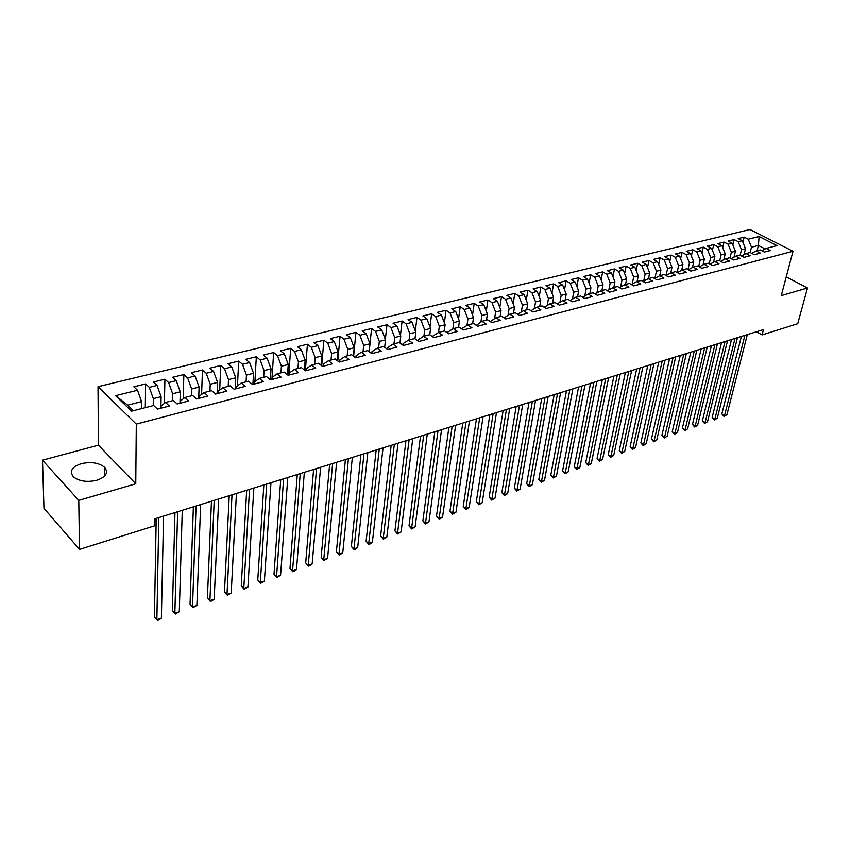 <?xml version="1.0" encoding="UTF-8"?>
<svg xmlns="http://www.w3.org/2000/svg" width="850" height="850" viewBox="0 0 850 850"><rect width="100%" height="100%" fill="white"/><g stroke="black" fill="none" stroke-linecap="round" stroke-linejoin="round"><path stroke-width="1.27" d="M96.826 480.271C106.123 476.924 108.704 472.6 104.593 467.298C98.876 462.761 91.109 461.55 81.302 463.675C71.772 466.979 69.147 471.368 73.451 476.85C79.305 481.323 87.104 482.46 96.826 480.271M784.359 284.017L784.752 282.529M42.5 460.201L78.774 500.395L135.766 483.788L98.43 445.188L42.5 460.201L43.977 508.311L79.528 549.408L154.774 525.767L154.902 518.808L763.481 329.587L762.089 334.921L797.725 323.733L807.5 288.001L786.239 276.888M98.43 445.188L98.026 386.697L750.019 229.532L793.008 251.271L136.308 424.118L98.026 386.697M757.084 250.75L758.402 245.48L759.114 236.566L748.255 239.243L744.186 237.161L738.193 238.627L742.273 240.731L738.246 241.719L734.177 239.615L728.099 241.102L732.179 243.217L728.11 244.226L724.03 242.101L717.867 243.61L721.958 245.746L717.825 246.776L713.745 244.63L707.497 246.149L711.588 248.317L707.402 249.347L703.311 247.18L696.989 248.731L701.08 250.909L696.83 251.961L692.75 249.773L686.332 251.345L690.423 253.544L686.12 254.607L682.029 252.397L675.537 253.991L679.617 256.222L675.261 257.295L671.171 255.064L664.583 256.679L668.663 258.931L664.243 260.026L660.153 257.762L653.469 259.399L657.56 261.673L653.076 262.788L648.986 260.504L642.207 262.172L646.287 264.456L641.739 265.582L637.649 263.288L630.774 264.966L634.865 267.283L630.243 268.43L626.163 266.103L619.183 267.814L623.273 270.151L618.588 271.309L614.497 268.961L607.421 270.693L611.511 273.062L606.762 274.231L602.671 271.862L595.489 273.626L599.579 276.016L594.756 277.206L590.676 274.805L583.387 276.59L587.467 279.002L582.569 280.213L578.489 277.791L571.104 279.597L575.174 282.041L570.212 283.273L566.132 280.819L558.631 282.657L562.711 285.132L557.664 286.376L553.594 283.9L545.976 285.759L550.046 288.256L544.924 289.521L540.855 287.013L533.12 288.915L537.189 291.433L531.994 292.719L527.935 290.19L520.083 292.113L524.142 294.663L518.861 295.97L514.803 293.409L506.834 295.364L510.892 297.946L505.527 299.264L501.479 296.671L493.382 298.658L497.431 301.272L491.991 302.611L487.942 299.997L479.719 302.005L483.767 304.651L478.231 306.021L474.194 303.365L465.842 305.416L469.88 308.082L464.259 309.474L460.233 306.786L451.754 308.869L455.77 311.567L450.064 312.981L446.048 310.261L437.431 312.375L441.447 315.116L435.646 316.551L431.641 313.799L422.875 315.945L426.881 318.718L420.984 320.174L416.989 317.39L408.085 319.579L412.08 322.373L406.087 323.861L402.103 321.045L393.051 323.266L397.035 326.092L390.947 327.601L386.973 324.753L377.772 327.006L381.746 329.874L375.551 331.404L371.588 328.525L362.238 330.82L366.191 333.721L359.901 335.283L355.948 332.361L346.439 334.688L350.381 337.631L343.984 339.214L340.053 336.26L330.384 338.629L334.305 341.604L327.792 343.219L323.882 340.223L314.043 342.635L317.942 345.652L311.323 347.289L307.424 344.261L297.426 346.715L301.304 349.764L294.567 351.433L290.689 348.362L280.511 350.859L284.378 353.951L277.525 355.651L273.668 352.538L263.309 355.077L267.155 358.211L260.174 359.943L256.339 356.788L245.799 359.369L249.613 362.546L242.516 364.299L238.701 361.112L227.97 363.736L231.774 366.966L224.538 368.751L220.756 365.511L209.833 368.188L213.605 371.45L206.242 373.277L202.481 369.994L191.356 372.714L195.096 376.029L187.606 377.878L183.876 374.553L172.539 377.336L176.258 380.683L168.629 382.574L164.921 379.206L153.383 382.033L157.069 385.433L149.292 387.356L145.616 383.934L133.864 386.814L137.519 390.267L141.578 401.636L127.691 405.152L133.429 410.709M759.114 236.566L777.017 245.629L766.169 248.413L761.759 250.761M377.304 348.16L372.024 351.624L371.811 353.642L381.384 351.178L377.304 348.16L383.626 346.534L387.706 349.541L397.109 347.108L393.019 344.123L399.234 342.529L403.325 345.493L412.579 343.103L408.467 340.159L414.577 338.598L418.689 341.519L427.784 339.171L423.672 336.26L429.675 334.719L433.797 337.609L442.744 335.304L438.611 332.424L444.529 330.916L448.662 333.774L457.459 331.489L453.316 328.663L459.138 327.165L463.271 329.991L471.931 327.749L467.787 324.944L473.503 323.478L477.658 326.272L486.179 324.062L482.014 321.3L487.645 319.855L491.81 322.607L500.193 320.439L496.028 317.709L501.564 316.285L505.729 319.005L513.984 316.869L509.809 314.171L515.259 312.768L519.435 315.467L527.553 313.363L523.377 310.686L528.742 309.315L532.929 311.971L540.919 309.899L536.743 307.264L542.024 305.904L546.21 308.539L554.083 306.499L549.886 303.886L555.093 302.558L559.279 305.15L567.035 303.152L562.838 300.571L567.97 299.253L572.156 301.824L579.796 299.848L575.599 297.298L580.646 296.002L584.843 298.541L592.354 296.597L588.157 294.068L593.13 292.793L597.327 295.311L604.732 293.399L600.536 290.902L605.434 289.638L609.631 292.134L616.93 290.243L612.722 287.767L617.546 286.535L621.754 289L628.936 287.141L624.739 284.697L629.489 283.475L633.696 285.908L640.773 284.07L636.565 281.658L641.251 280.457L645.458 282.859L652.439 281.063L648.231 278.662L652.853 277.483L657.05 279.862L663.935 278.088L659.727 275.719L664.275 274.55L668.482 276.909L675.261 275.156L671.054 272.808L675.548 271.66L679.745 273.998L686.428 272.266L682.231 269.949L686.651 268.812L690.848 271.118L697.436 269.418L693.239 267.123L697.595 266.007L701.803 268.292L708.294 266.613L704.097 264.339L708.401 263.234L712.597 265.498L719.004 263.84L714.797 261.587L719.047 260.504L723.244 262.746L729.555 261.109L725.358 258.878L729.544 257.805L733.741 260.026L739.968 258.421L735.771 256.211L739.893 255.149L744.09 257.348L750.231 255.765L746.045 253.576L750.114 252.535L754.301 254.713L760.357 253.141L756.171 250.973L760.187 249.953L764.373 252.099L770.355 250.559L766.169 248.413M371.811 353.642L367.742 350.604L361.324 352.251L356.097 355.725L355.895 357.765M127.691 405.152L115.579 395.696L131.559 411.188L153.659 405.514L157.452 409.094L169.331 406.024L165.516 402.475L173.347 400.467L177.172 403.994L188.827 400.977L184.992 397.481L192.674 395.516L196.531 398.99L207.963 396.036L204.096 392.583L211.639 390.649L215.518 394.081L226.748 391.17L222.849 387.77L230.254 385.868L234.164 389.257L245.183 386.399L241.262 383.053L248.54 381.183L252.471 384.519L263.288 381.724L259.346 378.409L266.486 376.582L270.438 379.865L281.074 377.124L277.1 373.851L284.112 372.056L288.097 375.307L298.531 372.608L294.546 369.378L301.431 367.614L305.437 370.823L315.69 368.167L311.674 364.99L318.453 363.248L322.469 366.414L332.541 363.811L328.514 360.666L335.166 358.966L339.203 362.079L349.106 359.518L345.058 356.426L351.592 354.748L355.651 357.829L365.383 355.311L361.324 352.251M115.579 395.696L137.519 390.267M153.234 405.631L153.34 398.661L161.107 396.695L160.884 408.212M149.292 387.356L153.34 398.661M157.069 385.433L161.107 396.695M172.486 400.69L172.656 393.773L180.274 391.839L179.966 403.272M168.629 382.574L172.656 393.773M176.258 380.683L180.274 391.839M165.516 402.475L161.117 405.96L161.075 408.159M191.399 395.834L191.611 388.971L199.102 387.079L198.709 398.427M187.606 377.878L191.611 388.971M195.096 376.029L199.102 387.079M184.992 397.481L180.487 400.966L180.434 403.155M209.961 391.074L210.226 384.264L217.579 382.394L217.101 393.667M206.242 373.277L210.226 384.264M213.605 371.45L217.579 382.394M204.096 392.583L199.506 396.068L199.431 398.236M228.193 386.399L228.501 379.631L235.726 377.804L235.174 388.992M224.538 368.751L228.501 379.631M231.774 366.966L235.726 377.804M222.849 387.77L218.184 391.255L218.089 393.412M246.096 381.809L246.458 375.084L253.544 373.288L252.917 384.402M242.516 364.299L246.458 375.084M249.613 362.546L253.544 373.288M241.262 383.053L236.512 386.527L236.406 388.673M263.681 377.294L264.095 370.621L271.054 368.858L270.364 379.801M260.174 359.943L264.095 370.621M267.155 358.211L271.054 368.858M259.346 378.409L254.511 381.894L254.394 384.019M280.967 372.863L281.414 366.233L288.267 364.501L287.534 374.85M277.525 355.651L281.414 366.233M284.378 353.951L288.267 364.501M277.1 373.851L272.202 377.336L272.064 379.451M297.957 368.507L298.446 361.919L305.171 360.219L304.417 370.005M294.567 351.433L298.446 361.919M301.304 349.764L305.171 360.219M294.546 369.378L289.574 372.863L289.425 374.956M314.649 364.225L315.18 357.691L321.789 356.012L321.013 365.266M311.323 347.289L315.18 357.691M317.942 345.652L321.789 356.012M311.674 364.99L306.638 368.464L306.478 370.547M331.054 360.017L331.627 353.526L338.119 351.879L337.333 360.634M327.792 343.219L331.627 353.526M334.305 341.604L338.119 351.879M328.514 360.666L323.414 364.14L323.234 366.212M347.183 355.884L347.788 349.435L354.184 347.809L353.377 356.108M343.984 339.214L347.788 349.435M350.381 337.631L354.184 347.809M345.058 356.426L339.894 359.901L339.703 361.951M363.046 351.815L363.694 345.408L369.973 343.814L369.166 351.666M359.901 335.283L363.694 345.408M366.191 333.721L369.973 343.814M378.643 347.809L379.323 341.445L385.507 339.883L384.689 347.321M375.551 331.404L379.323 341.445M381.746 329.874L385.507 339.883M393.986 343.878L394.697 337.556L400.775 336.016L399.967 343.06M390.947 327.601L394.697 337.556M397.035 326.092L400.775 336.016M393.019 344.123L387.685 347.586L387.494 349.382M409.073 340.011L409.817 333.731L415.799 332.212L414.991 338.884M406.087 323.861L409.817 333.731M412.08 322.373L415.799 332.212M408.467 340.159L403.091 343.612L402.911 345.185M423.916 336.196L424.692 329.959L430.578 328.472L429.781 334.794M420.984 320.174L424.692 329.959M426.881 318.718L430.578 328.472M423.672 336.26L418.243 339.713L418.072 341.084M438.526 332.488L439.333 326.251L445.124 324.785L444.306 330.969M435.646 316.551L439.333 326.251M441.447 315.116L445.124 324.785M438.611 332.424L433.139 335.877L432.99 337.046M452.88 328.929L453.741 322.607L459.436 321.162L458.586 327.303M450.064 312.981L453.741 322.607M455.77 311.567L459.436 321.162M453.316 328.663L447.801 332.095L447.663 333.083M467.011 325.422L467.914 319.016L473.524 317.603L472.642 323.701M464.259 309.474L467.914 319.016M469.88 308.082L473.524 317.603M467.787 324.944L462.219 328.387L462.113 329.194M480.919 321.969L481.865 315.488L487.39 314.086L486.487 320.152M478.231 306.021L481.865 315.488M483.767 304.651L487.39 314.086M482.014 321.3L476.319 325.369M494.604 318.569L495.603 312.014L501.033 310.632L500.108 316.657M491.991 302.611L495.603 312.014M497.431 301.272L501.033 310.632M496.028 317.709L490.312 321.619M508.087 315.212L509.118 308.592L514.473 307.233L513.517 313.214M505.527 299.264L509.118 308.592M510.892 297.946L514.473 307.233M509.809 314.171L504.082 317.932M521.358 311.897L522.442 305.214L527.701 303.886L526.734 309.825M518.861 295.97L522.442 305.214M524.142 294.663L527.701 303.886M523.377 310.686L517.639 314.298M534.427 308.635L535.553 301.899L540.738 300.581L539.739 306.489M531.994 292.719L535.553 301.899M537.189 291.433L540.738 300.581M536.743 307.264L530.984 310.739M547.294 305.416L548.463 298.626L553.573 297.33L552.553 303.206M544.924 289.521L548.463 298.626M550.046 288.256L553.573 297.33M549.886 303.886L544.17 307.254M559.969 302.249L561.181 295.407L566.217 294.132L565.176 299.965M557.664 286.376L561.181 295.407M562.711 285.132L566.217 294.132M562.838 300.571L557.207 303.864M572.464 299.115L573.707 292.241L578.669 290.976L577.607 296.777M570.212 283.273L573.707 292.241M575.174 282.041L578.669 290.976M575.599 297.298L570.042 300.517M584.768 296.034L586.054 289.106L590.941 287.874L589.857 293.632M582.569 280.213L586.054 289.106M587.467 279.002L590.941 287.874M588.157 294.068L582.675 297.234M596.891 292.984L598.219 286.036L603.032 284.814L601.928 290.541M594.756 277.206L598.219 286.036M599.579 276.016L603.032 284.814M600.536 290.902L595.128 293.994M608.834 289.988L610.204 282.997L614.943 281.796L613.827 287.491M606.762 274.231L610.204 282.997M611.511 273.062L614.943 281.796M612.722 287.767L607.399 290.806M620.606 287.024L622.009 280.011L626.694 278.821L625.547 284.484M618.588 271.309L622.009 280.011M623.273 270.151L626.694 278.821M624.739 284.697L619.48 287.661M632.219 284.102L633.654 277.058L638.265 275.889L637.107 281.52M630.243 268.43L633.654 277.058M634.865 267.283L638.265 275.889M636.565 281.658L631.391 284.569M643.662 281.223L645.129 274.157L649.676 273.009L648.497 278.598M641.739 265.582L645.129 274.157M646.287 264.456L649.676 273.009M648.231 278.662L643.121 281.52M654.936 278.386L656.444 271.288L660.928 270.151L659.738 275.719M653.076 262.788L656.444 271.288M657.56 261.673L660.928 270.151M659.727 275.719L654.691 278.524M671.054 272.808L666.081 275.559L667.601 268.462L672.021 267.346L670.788 272.956M664.243 260.026L667.601 268.462M668.663 258.931L672.021 267.346M677.089 272.521L678.597 265.678L682.954 264.584L681.7 270.236M675.261 257.295L678.597 265.678M679.617 256.222L682.954 264.584M682.231 269.949L677.322 272.648M687.958 269.535L689.446 262.937L693.738 261.853L692.452 267.559M686.12 254.607L689.446 262.937M690.423 253.544L693.738 261.853M693.239 267.123L688.394 269.769M698.679 266.592L700.134 260.227L704.374 259.154L703.056 264.902M696.83 251.961L700.134 260.227M701.08 250.909L704.374 259.154M704.097 264.339L699.316 266.942M709.261 263.702L710.685 257.561L714.871 256.498L713.511 262.289M707.402 249.347L710.685 257.561M711.588 248.317L714.871 256.498M714.797 261.587L710.09 264.148M719.695 260.854L721.097 254.926L725.22 253.874L723.828 259.707M717.825 246.776L721.097 254.926M721.958 245.746L725.22 253.874M725.358 258.878L720.704 261.396M729.991 258.049L731.361 252.322L735.431 251.292L734.018 257.157M728.11 244.226L731.361 252.322M732.179 243.217L735.431 251.292M735.771 256.211L731.181 258.676M740.148 255.287L741.487 249.762L745.503 248.742L744.058 254.639M738.246 241.719L741.487 249.762M742.273 240.731L745.503 248.742M746.045 253.576L741.519 255.999M750.168 252.556L751.485 247.233L758.402 245.48L765.17 248.944M748.255 239.243L751.485 247.233M756.171 250.973L751.708 253.364M78.774 500.395L79.528 549.408M793.008 251.271L781.288 295.641L807.5 288.001M135.766 483.788L136.308 424.118M756.489 331.766L762.089 334.921M141.504 408.638L141.578 401.636M744.186 237.161L742.921 242.346M734.177 239.615L732.881 244.97M724.03 242.101L722.713 247.648M713.745 244.63L712.406 250.357M703.311 247.18L701.962 253.109M692.75 249.773L691.369 255.914M682.029 252.397L680.627 258.751M671.171 255.064L669.747 261.63M660.153 257.762L658.707 264.562M648.986 260.504L647.509 267.538M637.649 263.288L636.161 270.566M626.163 266.103L624.644 273.647M614.497 268.961L612.967 276.771M602.671 271.862L601.12 279.947M590.676 274.805L589.103 283.188M578.489 277.791L576.906 286.471M566.132 280.819L564.538 289.818M553.594 283.9L551.979 293.229M540.855 287.013L539.229 296.692M527.935 290.19L526.288 300.22M514.803 293.409L513.156 303.822M501.479 296.671L499.821 307.487M487.942 299.997L486.285 311.217M474.194 303.365L472.536 315.021M460.233 306.786L458.564 318.899M446.048 310.261L444.391 322.851M431.641 313.799L429.983 326.889M416.989 317.39L415.342 331.011M402.103 321.045L400.478 335.219M386.973 324.753L385.358 339.511M371.588 328.525L369.197 351.698M355.948 332.361L353.632 356.299M340.053 336.26L337.801 361.006M323.882 340.223L321.714 365.819M307.424 344.261L305.362 370.759M290.689 348.362L288.788 375.126M273.668 352.538L271.926 379.483M256.339 356.788L254.915 381.608M238.701 361.112L237.458 385.836M220.756 365.511L219.693 390.129M202.481 369.994L201.599 394.474M183.876 374.553L183.186 398.873M164.921 379.206L164.422 403.336M145.616 383.934L145.318 407.66M741.391 336.462L721.841 413.929L724.529 415.608L744.887 335.368M726.931 414.747L724.03 416.468L726.931 414.747L747.331 334.613M724.03 416.468L721.841 413.929M731.531 339.522L712.173 417.392L714.861 419.092L735.027 338.438M717.294 418.221L714.372 419.942L717.294 418.221L737.503 337.663M714.372 419.942L712.173 417.392M721.544 342.624L702.376 420.888L705.075 422.609L725.039 341.541M707.529 421.728L704.597 423.459L707.529 421.728L727.547 340.765M704.597 423.459L702.376 420.888M711.429 345.769L692.452 424.447L695.151 426.179L714.914 344.686M697.638 425.287L694.694 427.029L697.638 425.287L717.453 343.899M694.694 427.029L692.452 424.447M701.176 348.957L682.401 428.039L685.1 429.792L704.65 347.884M687.629 428.889L684.654 430.642L687.629 428.889L707.232 347.076M684.654 430.642L682.401 428.039M690.784 352.197L672.222 431.683L674.921 433.457L694.259 351.114M677.482 432.533L674.496 434.308L677.482 432.533L696.862 350.306M674.496 434.308L672.222 431.683M680.255 355.47L661.906 435.37L664.604 437.166L683.719 354.386M667.197 436.231L664.19 438.016L667.197 436.231L686.364 353.568M664.19 438.016L661.906 435.37M669.577 358.785L651.461 439.11L654.16 440.916L673.03 357.712M656.784 439.981L653.756 441.766L656.784 439.981L675.718 356.883M653.756 441.766L651.461 439.11M658.75 362.153L640.868 442.903L643.567 444.731L662.192 361.08M646.234 443.774L643.184 445.581L643.567 444.731L646.234 443.774L664.923 360.23M643.184 445.581L640.868 442.903M647.774 365.564L630.137 446.749L632.836 448.587L651.217 364.491M635.534 447.621L632.464 449.438L632.836 448.587L635.534 447.621L653.969 363.641M632.464 449.438L630.137 446.749M636.65 369.027L619.268 450.638L621.966 452.498L640.082 367.954M624.697 451.52L621.605 453.348L621.966 452.498L624.697 451.52L642.876 367.083M621.605 453.348L619.268 450.638M625.366 372.534L608.239 454.58L610.938 456.461L628.787 371.471M613.711 455.473L610.597 457.311L610.938 456.461L613.711 455.473L631.624 370.589M610.597 457.311L608.239 454.58M613.912 376.093L597.061 458.586L599.76 460.487L617.334 375.031M602.565 459.478L599.441 461.327L599.76 460.487L602.565 459.478L620.213 374.138M599.441 461.327L597.061 458.586M602.31 379.706L585.735 462.634L588.434 464.557L605.71 378.643M591.281 463.537L588.126 465.396L588.434 464.557L591.281 463.537L608.632 377.74M588.126 465.396L585.735 462.634M590.537 383.361L574.249 466.746L576.948 468.69L593.927 382.309M579.827 467.649L576.661 469.529L576.948 468.69L579.827 467.649L596.891 381.384M576.661 469.529L574.249 466.746M578.595 387.079L562.604 470.911L565.293 472.876L581.974 386.027M568.225 471.824L565.027 473.716L565.293 472.876L568.225 471.824L584.981 385.092M565.027 473.716L562.604 470.911M566.472 390.841L550.8 475.139L553.477 477.126L569.84 389.799M556.452 476.053L553.244 477.966L553.477 477.126L556.452 476.053L572.889 388.854M553.244 477.966L550.8 475.139M554.179 394.666L538.815 479.421L541.503 481.429L557.526 393.624M544.51 480.356L541.28 482.269L541.503 481.429L544.51 480.356L560.628 392.658M541.28 482.269L538.815 479.421M541.705 398.544L526.671 483.777L529.348 485.807L545.041 397.502M532.408 484.702L529.146 486.636L529.348 485.807L532.408 484.702L548.176 396.536M529.146 486.636L526.671 483.777M529.04 402.486L514.346 488.187L517.023 490.237L532.366 401.455M520.126 489.122L516.842 491.066L517.023 490.237L520.126 489.122L535.553 400.456M516.842 491.066L514.346 488.187M516.184 406.481L501.851 492.66L504.517 494.732L519.488 405.45M507.663 493.606L504.358 495.561L504.517 494.732L507.663 493.606L522.729 404.441M504.358 495.561L501.851 492.66M503.136 410.539L489.164 497.197L491.831 499.301L506.43 409.509M495.019 498.153L491.693 500.119L491.831 499.301L495.019 498.153L509.713 408.489M491.693 500.119L489.164 497.197M489.887 414.651L476.297 501.797L478.964 503.922L493.159 413.642M482.194 502.764L478.848 504.751L478.964 503.922L482.194 502.764L496.496 412.601M478.848 504.751L476.297 501.797M476.436 418.837L463.239 506.473L465.896 508.619L479.697 417.828M469.179 507.439L465.811 509.447L465.896 508.619L469.179 507.439L483.076 416.776M465.811 509.447L463.239 506.473M462.783 423.087L449.979 511.222L452.636 513.389L466.013 422.078M455.972 512.189L452.572 514.207L452.636 513.389L455.972 512.189L469.455 421.005M452.572 514.207L449.979 511.222M448.906 427.391L436.528 516.035L439.174 518.234L452.126 426.392M442.563 517.013L440.491 518.564L439.142 519.042L439.174 518.234L442.563 517.013L455.621 425.308M439.142 519.042L436.528 516.035M434.817 431.779L422.875 520.923L425.51 523.143L438.016 430.78M428.953 521.911L425.499 523.961L425.51 523.143L428.953 521.911L441.564 429.686M425.499 523.961L422.875 520.923M420.506 436.231L409.009 525.884L411.644 528.137L423.683 435.243M415.129 526.883L411.655 528.944L411.644 528.137L415.129 526.883L427.284 434.116M411.655 528.944L409.009 525.884M405.971 440.746L394.931 530.921L397.556 533.205L409.116 439.769M401.094 531.93L397.598 534.002L397.556 533.205L401.094 531.93L412.781 438.632M397.598 534.002L394.931 530.921M391.191 445.336L380.63 536.042L383.254 538.347L394.315 444.369M386.846 537.051L383.329 539.144L383.254 538.347L386.846 537.051L398.034 443.211M383.329 539.144L380.63 536.042M376.178 450.011L366.116 541.237L368.73 543.564L379.27 449.044M372.374 542.258L370.292 543.841L368.826 544.361L368.73 543.564L372.374 542.258L383.053 447.876M368.826 544.361L366.116 541.237M360.921 454.75L351.369 546.508L353.972 548.877L363.991 453.804M357.68 547.538L355.587 549.132L354.099 549.663L353.972 548.877L357.68 547.538L367.837 452.604M354.099 549.663L351.369 546.508M345.408 459.574L336.388 551.873L338.98 554.264L348.447 458.628M342.752 552.914L339.139 555.05L338.98 554.264L342.752 552.914L352.357 457.417M339.139 555.05L336.388 551.873M329.641 464.483L321.172 557.313L323.744 559.746L332.647 463.547M327.579 558.365L323.946 560.522L323.744 559.746L327.579 558.365L336.621 462.304M323.946 560.522L321.172 557.313M313.608 469.466L305.703 562.849L308.274 565.314L316.582 468.541M312.163 563.911L310.059 565.526L308.507 566.079L308.274 565.314L312.163 563.911L320.62 467.288M308.507 566.079L305.703 562.849M297.298 474.534L289.988 568.48L292.549 570.966L300.241 473.62M296.501 569.543L294.387 571.168L292.814 571.731L292.549 570.966L296.501 569.543L304.353 472.345M292.814 571.731L289.988 568.48M280.723 479.687L274.019 574.196L276.558 576.714L283.624 478.784M280.585 575.269L276.856 577.479L276.558 576.714L280.585 575.269L287.81 477.487M276.856 577.479L274.019 574.196M263.851 484.936L257.773 580.008L260.312 582.558L266.719 484.043M264.392 581.092L260.652 583.312L260.312 582.558L264.392 581.092L270.98 482.715M260.652 583.312L257.773 580.008M246.691 490.269L241.273 585.916L243.791 588.497L249.518 489.388M247.945 586.999L244.163 589.252L243.791 588.497L247.945 586.999L253.852 488.049M244.163 589.252L241.273 585.916M229.234 495.699L224.485 591.919L226.992 594.543L232.018 494.828M231.211 593.024L227.407 595.287L226.992 594.543L231.211 593.024L236.428 493.457M227.407 595.287L224.485 591.919M211.459 501.224L207.421 598.028L209.907 600.684L214.211 500.374M214.2 599.133L212.086 600.801L210.364 601.418L209.907 600.684L214.2 599.133L218.694 498.971M210.364 601.418L207.421 598.028M193.375 506.844L190.06 604.233L192.525 606.932L196.084 506.005M196.903 605.359L193.035 607.665L192.525 606.932L196.903 605.359L200.643 504.592M193.035 607.665L190.06 604.233M174.962 512.571L172.401 610.555L174.856 613.286L177.629 511.743M179.308 611.692L175.398 614.008L174.856 613.286L179.308 611.692L182.272 510.297M175.398 614.008L172.401 610.555M156.219 518.404L154.434 616.983L156.867 619.756L158.833 517.586M161.394 618.131L159.269 619.82L157.462 620.468L156.867 619.756L161.394 618.131L163.561 516.12M157.462 620.468L154.434 616.983M104.635 476.043L104.593 467.298"/></g></svg>
